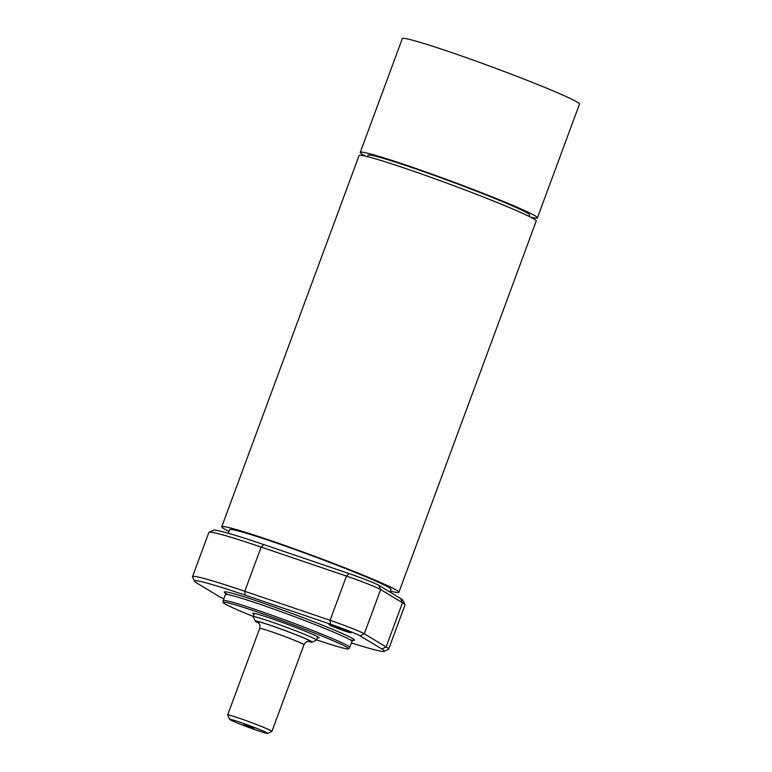 <?xml version="1.0" encoding="UTF-8"?>
<svg xmlns="http://www.w3.org/2000/svg" width="772" height="772" viewBox="0 0 772 772"><rect width="100%" height="100%" fill="white"/><g stroke="black" fill="none" stroke-linecap="round" stroke-linejoin="round"><path stroke-width="1.16" d="M367.617 156.668L368.138 155.259A86.03 4.13 20.3 0 1 482.355 193.473A86.03 4.13 20.3 0 1 529.524 214.954L529.003 216.363M228.309 533.278L229.641 529.669A86.03 4.13 20.3 0 1 343.858 567.883A86.03 4.13 20.3 0 1 391.028 589.364L390.014 592.085M243.807 724.445L253.92 728.295L243.807 724.445M258.659 623.062A30.359 1.457 20.3 0 1 255.223 621.103L253.235 616.78A33.727 1.621 20.3 0 1 253.226 616.693A33.727 1.621 20.3 0 1 285.418 626.883A33.727 1.621 20.3 0 1 316.491 640.094A33.727 1.621 20.3 0 1 316.423 640.162L312.1 642.14A30.359 1.457 20.3 0 1 309.582 641.754A30.359 1.457 20.3 0 1 308.211 641.397M265.886 733.149A20.236 0.975 20.3 0 1 244.869 725.969A20.236 0.975 20.3 0 1 229.651 719.379A20.236 0.975 20.3 0 1 248.96 725.429A20.236 0.975 20.3 0 1 267.566 733.4A20.236 0.975 20.3 0 1 265.886 733.149M229.651 719.379L227.653 715.055A23.614 1.129 20.3 0 1 227.653 714.997A23.614 1.129 20.3 0 1 250.186 722.119A23.614 1.129 20.3 0 1 271.937 731.373A23.614 1.129 20.3 0 1 271.889 731.412L267.566 733.4M255.223 621.103A30.359 1.457 20.3 0 1 284.192 630.193A30.359 1.457 20.3 0 1 312.1 642.14M228.995 531.426A94.435 4.535 20.3 0 1 221.767 526.755A94.435 4.535 20.3 0 1 311.907 555.271A94.435 4.535 20.3 0 1 398.902 592.278A94.435 4.535 20.3 0 1 390.371 591.12M221.767 526.755L359.096 155.5A94.435 4.535 20.3 0 1 449.236 184.016A94.435 4.535 20.3 0 1 536.231 221.033L398.902 592.278M348.732 648.837L349.735 647.409A67.454 3.233 -159.7 0 0 349.755 647.38A67.454 3.233 -159.7 0 0 300.491 625.774A67.454 3.233 -159.7 0 0 228.937 601.301A67.454 3.233 -159.7 0 0 223.224 600.568A67.454 3.233 -159.7 0 0 223.214 600.616L223.06 602.353A67 3.213 20.3 0 1 228.734 603.038A67 3.213 20.3 0 1 300.202 627.491A67 3.213 20.3 0 1 348.732 648.837A67 3.213 20.3 0 1 316.578 639.863M223.909 598.725A21.925 1.052 20.3 0 1 218.785 596.312L196.956 583.14A101.18 4.854 20.3 0 1 194.544 581.229A101.18 4.854 20.3 0 1 245.091 595.144L330.406 624.162A21.925 1.052 20.3 0 1 360.041 635.838L381.87 649.011A101.18 4.854 20.3 0 1 384.118 651.356A101.18 4.854 20.3 0 1 351.424 642.873M329.943 624.731A11.802 0.569 20.3 0 1 342.469 629.016A11.802 0.569 20.3 0 1 351.086 632.799A11.802 0.569 20.3 0 1 350.083 632.664A11.802 0.569 20.3 0 1 337.567 628.389A11.802 0.569 20.3 0 1 328.94 624.606A11.802 0.569 20.3 0 1 329.943 624.731M253.312 616.461A67 3.213 20.3 0 1 223.06 602.353M254.094 614.338A35.416 1.698 20.3 0 1 252.695 613.267A35.416 1.698 20.3 0 1 255.686 613.653A35.416 1.698 20.3 0 1 293.263 626.497A35.416 1.698 20.3 0 1 319.116 637.836A35.416 1.698 20.3 0 1 317.36 637.74M404.972 604.688L402.984 600.365A101.18 4.854 -159.7 0 0 400.562 598.464L378.743 585.282A21.925 1.052 -159.7 0 0 349.108 573.615L263.792 544.588A101.18 4.854 -159.7 0 0 213.41 530.239L209.077 532.226A104.558 5.018 20.3 0 1 261.148 547.058L346.464 576.076A25.293 1.216 20.3 0 1 380.654 589.538L402.482 602.72A104.558 5.018 20.3 0 1 404.972 604.688A104.558 5.018 20.3 0 1 405.001 604.958L388.644 649.184A104.558 5.018 -159.7 0 0 386.116 646.955L364.297 633.773A25.293 1.216 -159.7 0 0 330.098 620.312L244.782 591.284A104.558 5.018 -159.7 0 0 192.517 576.645A104.558 5.018 -159.7 0 0 192.556 576.906L194.544 581.229M192.517 576.645L208.884 532.41A104.558 5.018 20.3 0 1 209.077 532.226M384.118 651.356L388.441 649.368A104.558 5.018 -159.7 0 0 388.644 649.184M366.024 156.272A94.435 4.535 20.3 0 1 360.263 152.345A94.435 4.535 20.3 0 1 450.404 180.86A94.435 4.535 20.3 0 1 537.399 217.868A94.435 4.535 20.3 0 1 530.47 217.106M360.263 152.345L402.337 38.6A94.435 4.535 20.3 0 1 492.478 67.116A94.435 4.535 20.3 0 1 579.482 104.124L537.399 217.868M227.653 714.997L259.672 628.418A23.614 1.129 20.3 0 1 282.205 635.549A23.614 1.129 20.3 0 1 303.956 644.803C306.6 640.036 308.482 641.937 309.041 641.378M258.33 622.743A29.008 1.39 20.3 0 1 284.173 630.251A29.008 1.39 20.3 0 1 308.675 641.358M225.212 592.886L225.443 594.565A67.454 3.233 20.3 0 1 231.156 595.299A67.454 3.233 20.3 0 1 302.73 619.771A67.454 3.233 20.3 0 1 351.974 641.378L353.238 640.249M350.034 639.747A69.48 3.339 -159.7 0 0 314.918 622.213A69.48 3.339 -159.7 0 0 230.133 592.722A69.48 3.339 -159.7 0 0 227.981 594.594M400.562 598.464L402.482 602.72L386.116 646.955L381.87 649.011M378.743 585.282L380.654 589.538L364.297 633.773L360.041 635.838M349.108 573.615L346.464 576.076L330.098 620.312L330.406 624.162M263.792 544.588L261.148 547.058L244.782 591.284L245.091 595.144M316.491 640.094L317.717 636.765M253.226 616.693L254.451 613.364M271.937 731.373L303.956 644.803M258.051 622.512C258.089 623.293 260.772 623.072 259.672 628.418M225.443 594.565L223.224 600.568M351.974 641.368L349.755 647.38"/></g></svg>
